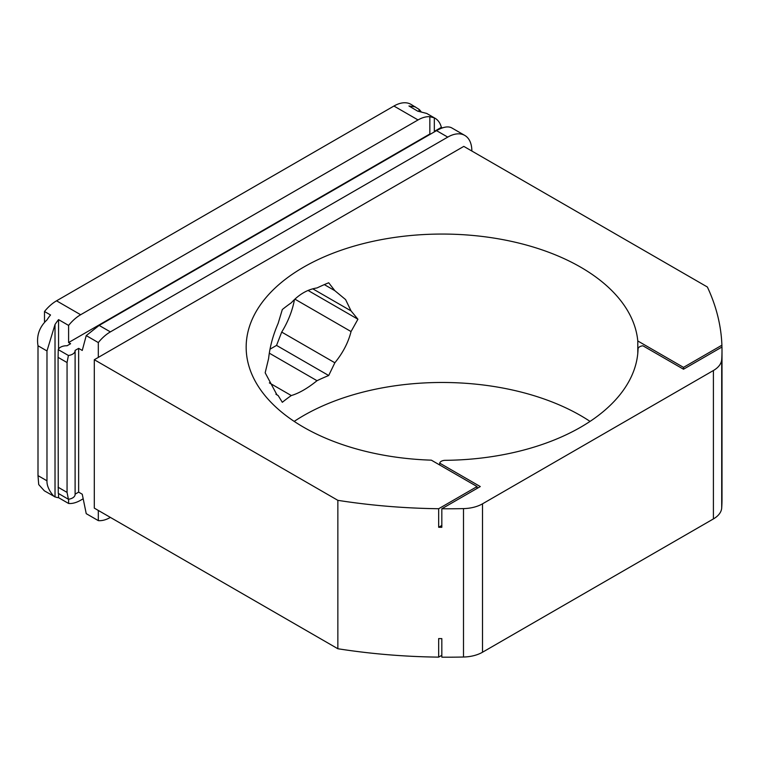 <?xml version="1.0" encoding="UTF-8"?>
<svg xmlns="http://www.w3.org/2000/svg" width="760" height="760" viewBox="0 0 760 760"><rect width="100%" height="100%" fill="white"/><g stroke="black" fill="none" stroke-linecap="round" stroke-linejoin="round"><path stroke-width="1.14" d="M317.015 380.703C307.629 388.293 299.06 393.243 291.298 395.551A195.966 113.135 0 0 0 282.321 402.296L278.131 395.513L276.982 394.924L265.173 372.79L268.613 358.483C269.876 346.778 273.049 335.084 278.131 323.418L282.321 309.538A195.966 113.135 180 0 1 291.298 302.793C299.06 294.3 307.638 289.351 317.015 287.945A195.966 113.135 180 0 1 328.7 282.767L334.846 290.681L345.591 299.582L351.044 310.897L357.922 319.238L351.044 331.559C348.308 342.484 342.912 352.887 334.846 362.776L328.7 375.516A195.966 113.135 0 0 0 317.015 380.703L269.344 353.181M291.298 395.551L269.344 382.878M270.056 349.153L276.545 345.41L281.703 332.091A59.641 34.438 120 0 0 294.462 299.554M328.7 375.516L276.545 345.41M278.131 395.513L275.899 394.221M334.846 290.681L324.33 284.61M351.044 331.559L294.899 299.145M357.922 319.238L308.066 290.453M434.321 117.866L434.321 131.413L441.36 127.348A34.076 19.674 120 0 0 435.062 118.265A34.076 19.674 120 0 0 434.321 117.866L429.846 116.707L429.846 133.998A9.091 5.244 0 0 0 429.352 134.767M435.66 131.129A9.091 5.244 0 0 0 434.321 131.413M421.192 111.938A34.076 19.674 120 0 0 419.026 109.326L410.97 104.348A34.076 19.674 120 0 0 393.927 106.039L56.544 300.817A34.076 19.674 120 0 0 44.498 311.505L44.498 321.47M429.846 116.707A34.076 19.674 120 0 0 418.028 119.947L80.645 314.735A34.076 19.674 120 0 0 68.599 325.423L68.599 342.56L429.846 133.998M441.36 127.348L442.339 127.918M415.312 106.865L408.937 105.982L417.658 111.131L426.702 113.43L435.062 118.265M419.026 109.326L419.026 111.463M86.231 335.597L98.315 342.579A34.076 19.674 -60 0 1 110.371 331.892L447.744 137.114A34.076 19.674 -60 0 1 464.787 135.423L451.668 127.851C448.153 125.998 443.108 126.92 436.525 130.634L99.142 325.413L86.231 335.597L82.251 350.445L78.641 348.356L78.641 492.128L82.251 494.219L86.231 513.656L98.315 520.628L98.315 510.444M58.558 493.563L58.558 497.676L68.599 503.471A34.076 19.674 120 0 0 80.645 500.242L83.182 498.778M68.599 503.471L68.599 499.225M58.263 349.628L58.083 357.361L67.061 362.548L68.41 355.481L58.263 349.628A8.521 4.921 0 0 1 67.061 345.762L70.604 343.719L68.599 342.56M75.097 494.171A8.521 4.921 180 0 1 75.107 494.447A8.521 4.921 180 0 1 68.41 499.253L67.061 492.404L67.061 362.548M68.41 355.481A8.521 4.921 0 0 0 75.107 350.673A8.521 4.921 0 0 0 75.097 350.408L78.641 348.356M439.707 463.134L480.282 486.561L441.826 508.763A419.957 242.459 0 0 0 463.495 508.611A28.405 16.397 0 0 0 482.514 503.823L713.403 370.519A28.405 16.397 0 0 0 721.706 359.537A419.957 242.459 0 0 0 722 350.445A419.957 242.459 0 0 0 721.962 347.026L683.506 369.227L642.941 345.809A5.681 3.277 0 0 0 638.058 349.001A195.966 113.135 0 0 1 445.246 460.322A5.681 3.277 0 0 0 439.707 463.134L439.707 464.997M722 350.445L722 498.854A419.957 242.459 180 0 1 721.706 507.946A28.405 16.397 180 0 1 713.403 518.928L482.514 652.232A28.405 16.397 180 0 1 463.495 657.02A419.957 242.459 180 0 1 441.826 657.172L441.826 638.619A419.957 242.459 0 0 1 438.672 638.581L438.672 657.134A419.957 242.459 180 0 1 337.858 648.745L94.306 508.126L94.306 359.717L463.809 146.386L707.37 287.005A419.957 242.459 0 0 1 721.905 345.202L683.506 367.374L637.792 340.974A195.966 113.135 0 0 0 436.734 234.099A195.966 113.135 0 0 0 246.164 347.197A195.966 113.135 0 0 0 431.347 460.161L477.061 486.561L438.672 508.725L438.672 527.278A419.957 242.459 0 0 0 441.826 527.307L441.826 508.763M294.196 421.401A195.966 113.135 180 0 1 590.045 421.401M441.826 655.31L438.672 657.134M637.792 340.974L637.792 353.419M441.826 525.454L438.672 527.278M477.061 488.414L477.061 486.561M683.506 369.227L683.506 367.374M721.905 345.202L721.905 347.063M94.306 359.717L337.858 500.336A419.957 242.459 0 0 0 438.672 508.725M337.858 500.336L337.858 648.745M464.787 135.423A34.076 19.674 -60 0 1 471.846 151.022M98.315 342.579L98.315 357.399M110.371 517.408L110.371 517.408A34.076 19.674 -60 0 1 98.315 520.628M58.083 357.361L58.263 493.392L68.41 499.253M44.498 311.505L50.521 314.982A34.076 19.674 -60 0 0 46.977 319.912C39.358 327.066 36.366 335.692 38 345.762L38 475.627L38.712 484.576L44.346 490.817L55.024 496.888L55.014 324.548L46.977 350.949L46.977 480.805C46.55 488.88 54.492 497.572 55.014 496.84L55.024 496.888M68.599 325.423L58.558 319.618L58.558 349.04M75.107 494.161L78.641 492.128M58.558 319.618A34.076 19.674 120 0 0 55.014 324.548M55.024 496.85A34.076 19.674 120 0 0 58.558 497.676M351.044 310.897L312.787 288.819M334.846 362.776L281.703 332.091M393.927 106.039L418.028 119.947M463.495 508.611L463.495 657.02M482.514 503.823L482.514 652.232M713.403 370.519L713.403 518.928M721.706 359.537L721.706 507.946M58.083 487.217L67.061 492.404M38 475.627L46.977 480.805M38 345.762L46.977 350.949M436.525 130.634L447.744 137.114M99.142 325.413L110.371 331.892M56.544 300.817L80.645 314.735M75.107 494.447L75.107 350.673"/></g></svg>
